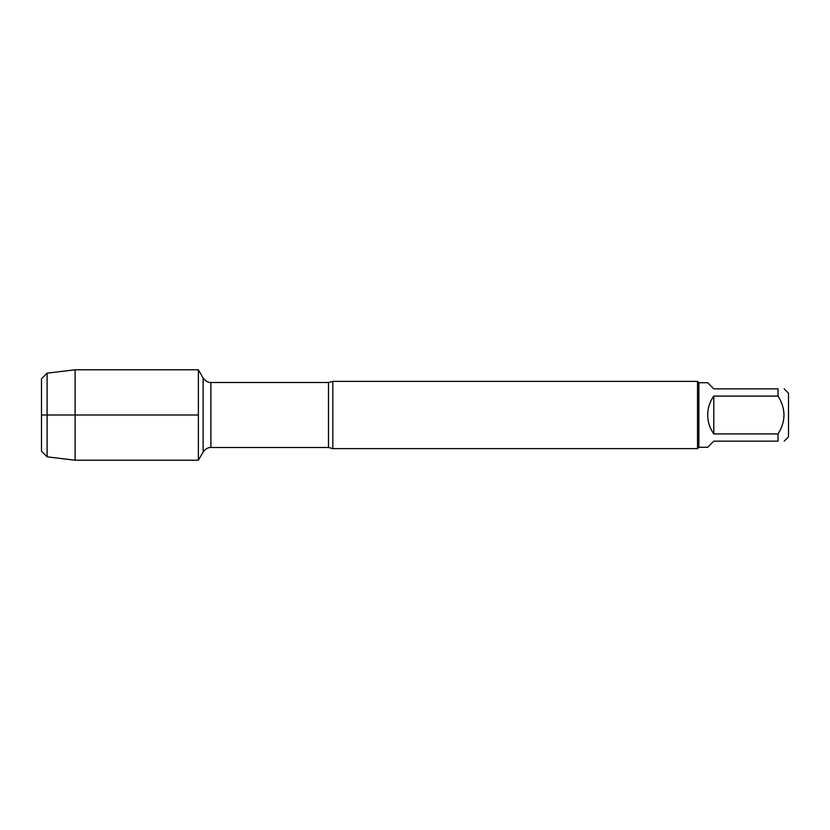 <?xml version="1.0" encoding="UTF-8"?>
<svg xmlns="http://www.w3.org/2000/svg" width="830" height="830" viewBox="0 0 830 830"><rect width="100%" height="100%" fill="white"/><g stroke="black" fill="none" stroke-linecap="round" stroke-linejoin="round"><path stroke-width="1.25" d="M332.83 381.385L332.83 448.615L697.511 448.615L697.511 381.385L332.83 381.385L328.493 382.506L210.893 382.506L210.893 447.495C211.577 447.546 207.22 446.561 203.132 451.977L203.132 378.024L198.37 369.786L198.37 460.214L198.37 369.786L75.115 369.786L75.115 460.214L198.37 460.214L203.132 451.977M784.163 388.855L788.5 393.192L788.5 436.808L784.163 441.145M713.8 441.145L707.679 447.266L698.86 447.266L698.86 382.734L707.679 382.734L713.8 388.855L778.042 388.855C785.948 388.855 785.948 388.855 778.042 388.855L778.042 396.086C785.948 408.692 785.948 421.308 778.042 433.914L778.042 441.145C785.948 441.145 785.948 441.145 778.042 441.145L713.8 441.145M713.8 396.086C709.775 401.751 707.741 408.049 707.679 415C707.741 421.951 709.775 428.249 713.8 433.914L713.8 396.086L778.042 396.086M713.8 433.914L778.042 433.914M47.102 456.832L41.5 451.23L41.5 378.771L47.102 373.168L47.102 456.832L75.115 460.214M198.37 415L41.5 415L198.37 415M332.83 448.615L328.493 447.495L328.493 382.506M328.493 447.495L210.893 447.495M210.893 382.506C211.577 382.454 207.22 383.439 203.132 378.024M698.86 382.734L697.511 381.385M698.86 447.266L697.511 448.615M47.102 373.168L75.115 369.786"/></g></svg>
